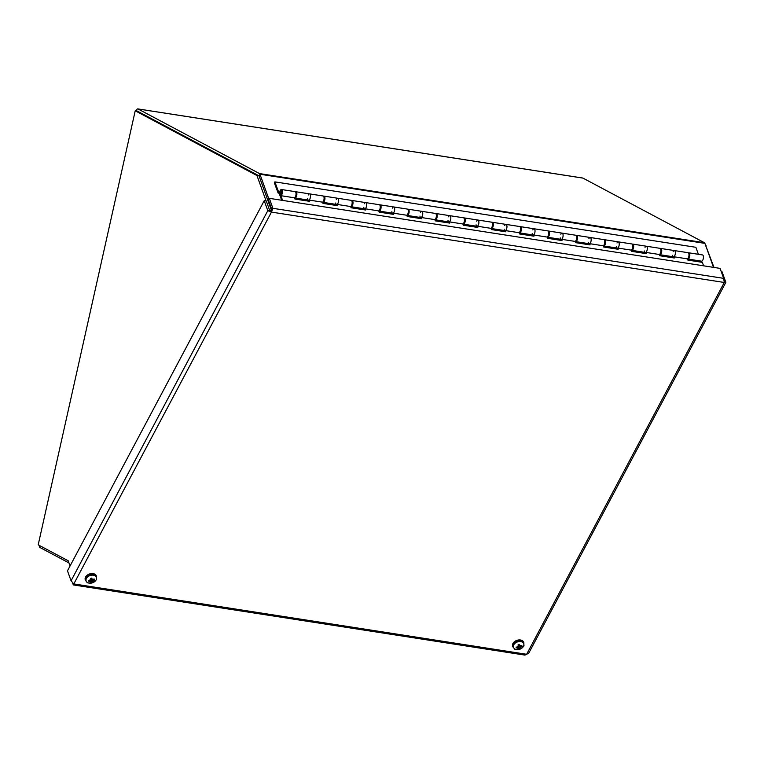 <?xml version="1.0" encoding="UTF-8"?>
<svg xmlns="http://www.w3.org/2000/svg" width="764" height="764" viewBox="0 0 764 764"><rect width="100%" height="100%" fill="white"/><g stroke="black" fill="none" stroke-linecap="round" stroke-linejoin="round"><path stroke-width="1.15" d="M582.569 178.041A2.827 1.232 98.8 0 1 582.751 178.031A2.827 1.232 98.8 0 1 582.932 178.098L704.418 242.704A2.827 1.232 98.8 0 1 704.905 243.372L713.519 267.362M268.899 199.108L259.97 174.24A2.827 1.232 -81.2 0 0 259.483 173.571L137.998 108.956A2.827 1.232 -81.2 0 0 137.826 108.899A2.827 1.232 -81.2 0 0 136.278 110.952M258.977 175.825L137.463 111.2M39.289 545.41A2.827 1.232 -81.2 0 0 39.967 547.511L68.961 562.934M270.886 210.549L271.994 210.024L270.886 210.549L271.449 212.105L272.891 208.314L269.31 198.334L720.08 268.384L723.661 278.354L724.272 282.47L725.657 281.821L722.076 271.841L721.273 271.717M271.965 209.938L268.403 200.044L269.31 198.334M271.994 210.024L272.891 208.314L723.661 278.354M72.714 583.276L73.067 584.259L73.812 583.925L71.062 580.802L67.48 570.823L264.22 200.693L267.801 210.673L271.449 212.105L73.812 583.925L526.635 654.29L524.916 655.101L73.287 584.918M269.864 210.95L266.292 201.018L264.22 200.693M269.883 210.998L267.801 210.673L71.062 580.802M73.363 583.706L73.067 584.259L73.812 583.925M271.449 212.105L724.272 282.47L526.635 654.29L528.745 653.182L725.8 282.46L725.657 281.821L724.377 281.62M713.996 267.438L705.497 245.024M706.051 245.32L705.573 245.244M271.421 210.32L259.044 175.863L137.3 111.105L135.218 110.79L256.962 175.539L266.111 200.989M70.059 565.981L68.187 560.776L38.2 544.827L135.218 110.79M270.685 210.663L269.702 210.511M259.044 175.863L256.962 175.539M89.312 580.688L88.91 581.471A7.63 5.864 -23.3 0 0 90.419 581.261L90.945 581.442L90.725 580.439L90.945 581.414M92.368 581.499L91.422 579.637L92.625 582.178L92.654 580.573L93.237 580.487A7.63 5.692 2.7 0 0 94.583 579.914L93.829 579.504M90.868 581.098L91.585 581.719A7.63 0.907 84.3 0 1 91.499 582.483A3.008 2.12 160.2 0 0 92.625 582.178M91.403 578.319L91.966 579.465A7.63 1.843 -102.8 0 0 91.833 578.071A3.008 2.12 160.2 0 0 90.706 578.386L90.706 578.386A7.63 0.688 72.2 0 0 91.193 579.685L90.878 580.153A7.573 2.712 30.3 0 1 89.961 579.761A7.573 3.896 -127.8 0 0 90.735 580.325L90.314 580.697A7.63 4.756 179.2 0 1 88.748 580.65A3.008 2.12 160.2 0 0 88.91 581.471M86.036 580.611A5.444 3.83 -19.8 0 1 89.98 575.569A5.444 3.83 -19.8 0 1 96.226 576.963A5.444 3.83 -19.8 0 1 93.609 582.311A5.444 3.83 -19.8 0 1 93.6 582.311A5.444 3.83 -19.8 0 1 91.46 583.085L91.46 583.085A5.444 3.83 -19.8 0 1 86.036 580.611M91.203 579.723L90.916 578.472L90.878 580.153M92.434 579.723A7.573 3.457 -58.2 0 0 93.065 578.911A7.573 4.775 99.6 0 1 92.625 579.8L92.645 579.847M93.132 579.924L92.625 579.8L93.132 579.924A7.63 4.928 157.2 0 0 94.421 579.093A3.008 2.12 160.2 0 1 94.583 579.914M92.845 580.926A7.573 2.044 38.1 0 0 93.495 581.156A7.573 4.565 -136 0 1 92.692 581.089M90.945 581.442A7.573 2.922 -66.9 0 1 90.391 582.006A7.573 5.31 109.4 0 0 91.145 581.519L91.585 581.719M85.387 580.153A5.883 4.135 -19.8 0 1 85.272 579.876A5.883 4.135 -19.8 0 1 85.148 579.437A5.883 4.135 -19.8 0 1 89.713 573.888A5.883 4.135 -19.8 0 1 96.34 575.903A5.883 4.135 -19.8 0 1 96.426 576.19M92.654 580.573L92.243 579.742M91.403 579.599L91.775 578.74M516.674 647.098L516.273 647.882A7.63 5.864 -23.3 0 0 517.782 647.671L518.947 648.12A7.63 0.907 84.3 0 1 518.861 648.894A3.008 2.12 160.2 0 0 519.988 648.588L520.017 646.984L520.599 646.898A7.63 5.692 2.7 0 0 521.946 646.315L521.191 645.914M519.73 647.91L519.988 648.588M518.766 644.73L519.329 645.876A7.63 1.843 -102.8 0 0 519.195 644.482A3.008 2.12 160.2 0 0 518.068 644.797L518.068 644.797A7.63 0.688 72.2 0 0 518.555 646.086L518.24 646.554A7.573 2.712 30.3 0 1 517.323 646.172A7.573 3.896 -127.8 0 0 518.097 646.726L517.677 647.098A7.63 4.756 179.2 0 1 516.111 647.06A3.008 2.12 160.2 0 0 516.273 647.882M513.398 647.012A5.444 3.83 -19.8 0 1 517.343 641.97A5.444 3.83 -19.8 0 1 523.588 643.374A5.444 3.83 -19.8 0 1 520.972 648.722A5.444 3.83 -19.8 0 1 520.962 648.722A5.444 3.83 -19.8 0 1 518.823 649.486L518.823 649.486A5.444 3.83 -19.8 0 1 513.398 647.012M518.565 646.134L518.279 644.883L518.24 646.554M519.797 646.134A7.573 3.457 -58.2 0 0 520.427 645.322A7.573 4.775 99.6 0 1 519.988 646.21L520.007 646.258M520.494 646.325L519.988 646.21L520.494 646.325A7.63 4.928 157.2 0 0 521.783 645.504A3.008 2.12 160.2 0 1 521.946 646.315M520.208 647.328A7.573 2.044 38.1 0 0 520.857 647.566A7.573 4.565 -136 0 1 520.055 647.5M518.307 647.853A7.573 2.922 -66.9 0 1 517.753 648.416A7.573 5.31 109.4 0 0 518.508 647.929L518.947 648.12M512.749 646.564A5.883 4.135 -19.8 0 1 512.634 646.287A5.883 4.135 -19.8 0 1 512.51 645.847A5.883 4.135 -19.8 0 1 517.075 640.299A5.883 4.135 -19.8 0 1 523.703 642.304A5.883 4.135 -19.8 0 1 523.789 642.591M518.212 647.471L518.087 646.85M520.017 646.974L519.606 646.153M518.766 646L519.138 645.141M307.825 199.299A3.151 1.375 98.8 0 1 307.663 198.64M308.226 195.011A3.151 1.375 98.8 0 1 309.535 193.875A3.151 1.375 98.8 0 1 310.461 196.778A3.151 1.375 98.8 0 1 308.952 200.053L309.401 201.285L294.942 199.041L294.503 197.809A3.151 1.375 -81.2 0 0 296.002 194.533A3.151 1.375 -81.2 0 0 295.076 191.63L281.467 189.52A3.151 1.375 98.8 0 1 282.393 192.413A3.151 1.375 98.8 0 1 280.885 195.689L282.575 200.397M308.494 201.152L308.093 200.034M335.893 203.663A3.151 1.375 98.8 0 1 335.73 202.995M336.294 199.366A3.151 1.375 98.8 0 1 337.602 198.239A3.151 1.375 98.8 0 1 338.528 201.133A3.151 1.375 98.8 0 1 337.019 204.418L337.468 205.65L323.01 203.405L322.57 202.164A3.151 1.375 -81.2 0 0 324.07 198.888A3.151 1.375 -81.2 0 0 323.143 195.995L309.535 193.875A3.151 1.375 -81.2 0 1 310.404 197.207A3.151 1.375 -81.2 0 1 308.57 200.111L294.952 198A3.151 1.375 98.8 0 1 294.551 197.78M336.561 205.506L336.16 204.399M363.96 208.018A3.151 1.375 98.8 0 1 363.798 207.359M364.361 203.73A3.151 1.375 98.8 0 1 365.669 202.603A3.151 1.375 98.8 0 1 366.596 205.497A3.151 1.375 98.8 0 1 365.087 208.773L365.536 210.014L351.077 207.77L350.638 206.528A3.151 1.375 -81.2 0 0 352.137 203.253A3.151 1.375 -81.2 0 0 351.211 200.349L337.602 198.239A3.151 1.375 -81.2 0 1 338.471 201.572A3.151 1.375 -81.2 0 1 336.637 204.475L323.019 202.355A3.151 1.375 98.8 0 1 322.628 202.135M364.629 209.871L364.227 208.763M392.027 212.382A3.151 1.375 98.8 0 1 391.865 211.723M392.429 208.095A3.151 1.375 98.8 0 1 393.737 206.958A3.151 1.375 98.8 0 1 394.663 209.861A3.151 1.375 98.8 0 1 393.154 213.137L393.603 214.378L379.145 212.125L378.705 210.893A3.151 1.375 -81.2 0 0 380.205 207.617A3.151 1.375 -81.2 0 0 379.288 204.714L365.669 202.603A3.151 1.375 -81.2 0 1 366.539 205.927A3.151 1.375 -81.2 0 1 364.705 208.839L351.087 206.719A3.151 1.375 98.8 0 1 350.695 206.5M392.696 214.235L392.295 213.127M420.095 216.747A3.151 1.375 98.8 0 1 419.933 216.088M420.496 212.459A3.151 1.375 98.8 0 1 421.804 211.322A3.151 1.375 98.8 0 1 422.731 214.226A3.151 1.375 98.8 0 1 421.222 217.501L421.671 218.733L407.212 216.489L406.773 215.247A3.151 1.375 -81.2 0 0 408.282 211.972A3.151 1.375 -81.2 0 0 407.355 209.078L393.737 206.958A3.151 1.375 -81.2 0 1 394.606 210.291A3.151 1.375 -81.2 0 1 392.772 213.194L379.154 211.084A3.151 1.375 98.8 0 1 378.763 210.864M420.763 218.59L420.362 217.482M448.162 221.111A3.151 1.375 98.8 0 1 448 220.443M448.563 216.814A3.151 1.375 98.8 0 1 449.872 215.687A3.151 1.375 98.8 0 1 450.798 218.58A3.151 1.375 98.8 0 1 449.289 221.856L449.738 223.098L435.279 220.853L434.84 219.612A3.151 1.375 -81.2 0 0 436.349 216.336A3.151 1.375 -81.2 0 0 435.423 213.442L421.804 211.322A3.151 1.375 -81.2 0 1 422.673 214.655A3.151 1.375 -81.2 0 1 420.84 217.559L407.222 215.438A3.151 1.375 98.8 0 1 406.83 215.219M448.831 222.954L448.43 221.846M476.23 225.466A3.151 1.375 98.8 0 1 476.067 224.807M476.64 221.178A3.151 1.375 98.8 0 1 477.939 220.042A3.151 1.375 98.8 0 1 478.866 222.945A3.151 1.375 98.8 0 1 477.357 226.22L477.806 227.462L463.347 225.208L462.908 223.976A3.151 1.375 -81.2 0 0 464.416 220.7A3.151 1.375 -81.2 0 0 463.49 217.797L449.872 215.687A3.151 1.375 -81.2 0 1 450.75 219.01A3.151 1.375 -81.2 0 1 448.907 221.923L435.289 219.803A3.151 1.375 98.8 0 1 434.897 219.583M476.898 227.319L476.497 226.211M504.297 229.83A3.151 1.375 98.8 0 1 504.144 229.171M504.708 225.542A3.151 1.375 98.8 0 1 506.007 224.406A3.151 1.375 98.8 0 1 506.933 227.309A3.151 1.375 98.8 0 1 505.424 230.585L505.873 231.817L491.414 229.572L490.975 228.34A3.151 1.375 -81.2 0 0 492.484 225.055A3.151 1.375 -81.2 0 0 491.558 222.162L477.939 220.042A3.151 1.375 -81.2 0 1 478.818 223.374A3.151 1.375 -81.2 0 1 476.975 226.278L463.356 224.167A3.151 1.375 98.8 0 1 462.965 223.947M504.966 231.683L504.565 230.566M532.365 234.195A3.151 1.375 98.8 0 1 532.212 233.526M532.775 229.897A3.151 1.375 98.8 0 1 534.074 228.77A3.151 1.375 98.8 0 1 535.001 231.664A3.151 1.375 98.8 0 1 533.501 234.94L533.941 236.181L519.482 233.937L519.043 232.695A3.151 1.375 -81.2 0 0 520.551 229.42A3.151 1.375 -81.2 0 0 519.625 226.526L506.007 224.406A3.151 1.375 -81.2 0 1 506.885 227.739A3.151 1.375 -81.2 0 1 505.042 230.642L491.424 228.531A3.151 1.375 98.8 0 1 491.032 228.312M533.033 236.038L532.632 234.93M560.432 238.549A3.151 1.375 98.8 0 1 560.279 237.89M560.843 234.262A3.151 1.375 98.8 0 1 562.142 233.135A3.151 1.375 98.8 0 1 563.068 236.028A3.151 1.375 98.8 0 1 561.569 239.304L562.008 240.545L547.559 238.301L547.11 237.06A3.151 1.375 -81.2 0 0 548.619 233.784A3.151 1.375 -81.2 0 0 547.692 230.881L534.074 228.77A3.151 1.375 -81.2 0 1 534.953 232.094A3.151 1.375 -81.2 0 1 533.11 235.006L519.491 232.886A3.151 1.375 98.8 0 1 519.1 232.667M561.101 240.402L560.7 239.294M588.5 242.914A3.151 1.375 98.8 0 1 588.347 242.255M588.91 238.626A3.151 1.375 98.8 0 1 590.209 237.489A3.151 1.375 98.8 0 1 591.135 240.393A3.151 1.375 98.8 0 1 589.636 243.668L590.075 244.9L575.626 242.656L575.177 241.424A3.151 1.375 -81.2 0 0 576.686 238.139A3.151 1.375 -81.2 0 0 575.76 235.245L562.142 233.135A3.151 1.375 -81.2 0 1 563.02 236.458A3.151 1.375 -81.2 0 1 561.177 239.361L547.568 237.251A3.151 1.375 98.8 0 1 547.167 237.031M589.168 244.767L588.767 243.649M616.577 247.278A3.151 1.375 98.8 0 1 616.414 246.61M616.978 242.981A3.151 1.375 98.8 0 1 618.286 241.854A3.151 1.375 98.8 0 1 619.203 244.747A3.151 1.375 98.8 0 1 617.704 248.023L618.143 249.265L603.694 247.02L603.245 245.779A3.151 1.375 -81.2 0 0 604.754 242.503A3.151 1.375 -81.2 0 0 603.827 239.609L590.209 237.489A3.151 1.375 -81.2 0 1 591.088 240.822A3.151 1.375 -81.2 0 1 589.245 243.726L575.636 241.615A3.151 1.375 98.8 0 1 575.235 241.395M617.236 249.121L616.834 248.013M644.644 251.633A3.151 1.375 98.8 0 1 644.482 250.974M645.045 247.345A3.151 1.375 98.8 0 1 646.354 246.218A3.151 1.375 98.8 0 1 647.28 249.112A3.151 1.375 98.8 0 1 645.771 252.387L646.21 253.629L631.761 251.385L631.312 250.143A3.151 1.375 -81.2 0 0 632.821 246.867A3.151 1.375 -81.2 0 0 631.895 243.964L618.286 241.854A3.151 1.375 -81.2 0 1 619.155 245.177A3.151 1.375 -81.2 0 1 617.312 248.09L603.703 245.97A3.151 1.375 98.8 0 1 603.302 245.75M645.303 253.486L644.902 252.378M672.712 255.997A3.151 1.375 98.8 0 1 672.549 255.338M673.113 251.709A3.151 1.375 98.8 0 1 674.421 250.573A3.151 1.375 98.8 0 1 675.347 253.476A3.151 1.375 98.8 0 1 673.838 256.752L674.278 257.993L659.829 255.739L659.38 254.507A3.151 1.375 -81.2 0 0 660.889 251.232A3.151 1.375 -81.2 0 0 659.962 248.329L646.354 246.218A3.151 1.375 -81.2 0 1 647.223 249.542A3.151 1.375 -81.2 0 1 645.379 252.454L631.771 250.334A3.151 1.375 98.8 0 1 631.37 250.114M673.37 257.85L672.969 256.733M281.668 200.254L279.758 194.935A3.151 1.375 98.8 0 1 279.863 191.401A3.151 1.375 98.8 0 1 281.467 189.52M703.596 265.815L702.345 262.348L687.896 260.104L687.447 258.862L673.838 256.752M687.447 258.862A3.151 1.375 -81.2 0 0 688.956 255.587A3.151 1.375 -81.2 0 0 688.03 252.693L674.421 250.573A3.151 1.375 -81.2 0 1 675.29 253.906A3.151 1.375 -81.2 0 1 673.447 256.809L659.838 254.698A3.151 1.375 98.8 0 1 659.437 254.479M659.38 254.507L645.771 252.387M631.312 250.143L617.704 248.023M603.245 245.779L589.636 243.668M575.177 241.424L561.569 239.304M547.11 237.06L533.501 234.94M519.043 232.695L505.424 230.585M490.975 228.34L477.357 226.22M462.908 223.976L449.289 221.856M434.84 219.612L421.222 217.501M406.773 215.247L393.154 213.137M378.705 210.893L365.087 208.773M350.638 206.528L337.019 204.418M294.503 197.809L280.885 195.689M322.57 202.164L308.952 200.053M281.696 191.296A1.834 0.802 98.8 0 1 281.629 193.349A1.834 0.802 98.8 0 1 280.703 194.448A1.834 0.802 98.8 0 1 280.197 192.509A1.834 0.802 98.8 0 1 281.267 190.819A1.834 0.802 98.8 0 1 281.696 191.296M280.665 191.477A1.576 0.688 98.8 0 1 281.228 191.076A1.576 0.688 98.8 0 1 281.658 192.738A1.576 0.688 98.8 0 1 280.741 194.19A1.576 0.688 98.8 0 1 280.264 193.149A1.576 0.688 98.8 0 1 280.665 191.477M279.548 193.263L278.134 193.044L278.65 192.079L279.653 192.232M295.477 191.85A3.151 1.375 98.8 0 1 295.926 191.764A3.151 1.375 98.8 0 1 296.795 195.087A3.151 1.375 98.8 0 1 294.952 198M295.477 196.606A1.834 0.802 -81.2 0 0 296.146 193.54A1.834 0.802 -81.2 0 0 296.002 193.254M323.544 196.214A3.151 1.375 98.8 0 1 323.993 196.119A3.151 1.375 98.8 0 1 324.862 199.452A3.151 1.375 98.8 0 1 323.019 202.355M323.544 200.961A1.834 0.802 -81.2 0 0 324.222 197.895A1.834 0.802 -81.2 0 0 324.07 197.609M351.612 200.569A3.151 1.375 98.8 0 1 352.061 200.483A3.151 1.375 98.8 0 1 352.93 203.816A3.151 1.375 98.8 0 1 351.087 206.719M351.612 205.325A1.834 0.802 -81.2 0 0 352.29 202.259A1.834 0.802 -81.2 0 0 352.137 201.973M379.679 204.933A3.151 1.375 98.8 0 1 380.128 204.847A3.151 1.375 98.8 0 1 380.997 208.171A3.151 1.375 98.8 0 1 379.154 211.084M379.679 209.689A1.834 0.802 -81.2 0 0 380.357 206.624A1.834 0.802 -81.2 0 0 380.205 206.337M407.747 209.298A3.151 1.375 98.8 0 1 408.196 209.212A3.151 1.375 98.8 0 1 409.065 212.535A3.151 1.375 98.8 0 1 407.222 215.438M407.747 214.044A1.834 0.802 -81.2 0 0 408.425 210.988A1.834 0.802 -81.2 0 0 408.272 210.692M435.814 213.662A3.151 1.375 98.8 0 1 436.263 213.567A3.151 1.375 98.8 0 1 437.132 216.9A3.151 1.375 98.8 0 1 435.289 219.803M435.814 218.408A1.834 0.802 -81.2 0 0 436.492 215.343A1.834 0.802 -81.2 0 0 436.339 215.056M463.882 218.017A3.151 1.375 98.8 0 1 464.331 217.931A3.151 1.375 98.8 0 1 465.2 221.254A3.151 1.375 98.8 0 1 463.356 224.167M463.882 222.773A1.834 0.802 -81.2 0 0 464.56 219.707A1.834 0.802 -81.2 0 0 464.407 219.421M491.949 222.381A3.151 1.375 98.8 0 1 492.398 222.295A3.151 1.375 98.8 0 1 493.267 225.619A3.151 1.375 98.8 0 1 491.424 228.531M491.949 227.137A1.834 0.802 -81.2 0 0 492.627 224.072A1.834 0.802 -81.2 0 0 492.474 223.776M520.017 226.746A3.151 1.375 98.8 0 1 520.465 226.65A3.151 1.375 98.8 0 1 521.334 229.983A3.151 1.375 98.8 0 1 519.491 232.886M520.017 231.492A1.834 0.802 -81.2 0 0 520.695 228.426A1.834 0.802 -81.2 0 0 520.542 228.14M548.084 231.1A3.151 1.375 98.8 0 1 548.533 231.014A3.151 1.375 98.8 0 1 549.402 234.347A3.151 1.375 98.8 0 1 547.568 237.251M548.094 235.856A1.834 0.802 -81.2 0 0 548.762 232.791A1.834 0.802 -81.2 0 0 548.609 232.504M576.151 235.465A3.151 1.375 98.8 0 1 576.6 235.379A3.151 1.375 98.8 0 1 577.469 238.702A3.151 1.375 98.8 0 1 575.636 241.615M576.161 240.221A1.834 0.802 -81.2 0 0 576.83 237.155A1.834 0.802 -81.2 0 0 576.677 236.869M604.219 239.829A3.151 1.375 98.8 0 1 604.668 239.734A3.151 1.375 98.8 0 1 605.537 243.067A3.151 1.375 98.8 0 1 603.703 245.97M604.229 244.576A1.834 0.802 -81.2 0 0 604.897 241.51A1.834 0.802 -81.2 0 0 604.744 241.223M632.296 244.184A3.151 1.375 98.8 0 1 632.735 244.098A3.151 1.375 98.8 0 1 633.604 247.431A3.151 1.375 98.8 0 1 631.771 250.334M632.296 248.94A1.834 0.802 -81.2 0 0 632.964 245.874A1.834 0.802 -81.2 0 0 632.812 245.588M660.363 248.548A3.151 1.375 98.8 0 1 660.803 248.462A3.151 1.375 98.8 0 1 661.672 251.786A3.151 1.375 98.8 0 1 659.838 254.698M660.363 253.304A1.834 0.802 -81.2 0 0 661.032 250.239A1.834 0.802 -81.2 0 0 660.879 249.952M278.134 193.044L274.343 182.844L274.859 181.88L278.65 192.079M278.421 191.793L279.71 191.993M688.431 257.659A1.834 0.802 -81.2 0 0 689.099 254.603A1.834 0.802 -81.2 0 0 688.947 254.307M688.431 252.913A3.151 1.375 98.8 0 1 688.87 252.827A3.151 1.375 98.8 0 1 689.749 256.15A3.151 1.375 98.8 0 1 687.906 259.053A3.151 1.375 98.8 0 1 687.504 258.834M687.906 259.053L701.514 261.173A3.151 1.375 -81.2 0 0 703.357 258.27A3.151 1.375 -81.2 0 0 702.488 254.937L688.87 252.827M698.391 254.297L695.88 247.297L274.859 181.88M271.592 210.224L271.869 209.699M704.905 243.372L259.97 174.24L259.063 175.93M259.483 173.571L704.418 242.704M582.932 178.098L137.998 108.956M89.187 581.261A2.674 1.881 -19.8 0 1 89.035 580.678M92.492 581.881A2.674 1.881 -19.8 0 1 91.546 582.149M94.153 579.293A2.674 1.881 -19.8 0 1 94.23 579.876M91.814 578.243L90.773 578.529A2.674 1.881 -19.8 0 1 91.795 578.233M85.472 580.439C88.624 583.648 85.215 582.531 91.46 583.085A7.65 7.65 0 0 0 93.6 582.311C98.079 577.909 96.149 580.946 96.55 576.467A5.883 4.135 160.2 0 0 89.913 574.452A5.883 4.135 160.2 0 0 85.348 580.01A5.883 4.135 160.2 0 0 85.472 580.439L85.272 579.876M90.419 581.261L90.219 580.697M91.565 581.633L91.174 579.933M93.237 580.487L93.065 579.952M516.55 647.662A2.674 1.881 -19.8 0 1 516.397 647.079M519.854 648.292A2.674 1.881 -19.8 0 1 518.909 648.56M521.516 645.695A2.674 1.881 -19.8 0 1 521.592 646.277M518.135 644.921A2.674 1.881 -19.8 0 1 519.157 644.644M512.835 646.85C515.986 650.049 512.577 648.942 518.823 649.486A7.65 7.65 0 0 0 520.962 648.722C525.441 644.319 523.512 647.347 523.903 642.868A5.883 4.135 160.2 0 0 517.276 640.862A5.883 4.135 160.2 0 0 512.711 646.411A5.883 4.135 160.2 0 0 512.835 646.85L512.634 646.287M517.782 647.671L517.581 647.108M518.546 646.325L518.937 648.082L518.536 646.334M520.599 646.898L520.427 646.363M137.826 108.899L582.751 178.031M272.261 209.508L271.65 210.195M270.16 210.883L269.491 210.94M96.55 576.467L96.34 575.903M91.575 581.671L91.183 579.914M92.005 579.58L91.365 578.329M518.135 644.94L519.176 644.654M523.903 642.868L523.703 642.304M518.307 647.824L518.087 646.841M519.367 645.991L518.727 644.74M660.803 248.462L674.421 250.573M632.735 244.098L646.354 246.218M604.668 239.734L618.286 241.854M576.6 235.379L590.209 237.489M548.533 231.014L562.142 233.135M520.465 226.65L534.074 228.77M492.398 222.295L506.007 224.406M464.331 217.931L477.939 220.042M436.263 213.567L449.872 215.687M408.196 209.212L421.804 211.322M380.128 204.847L393.737 206.958M352.061 200.483L365.669 202.603M323.993 196.119L337.602 198.239M295.926 191.764L309.535 193.875"/></g></svg>
